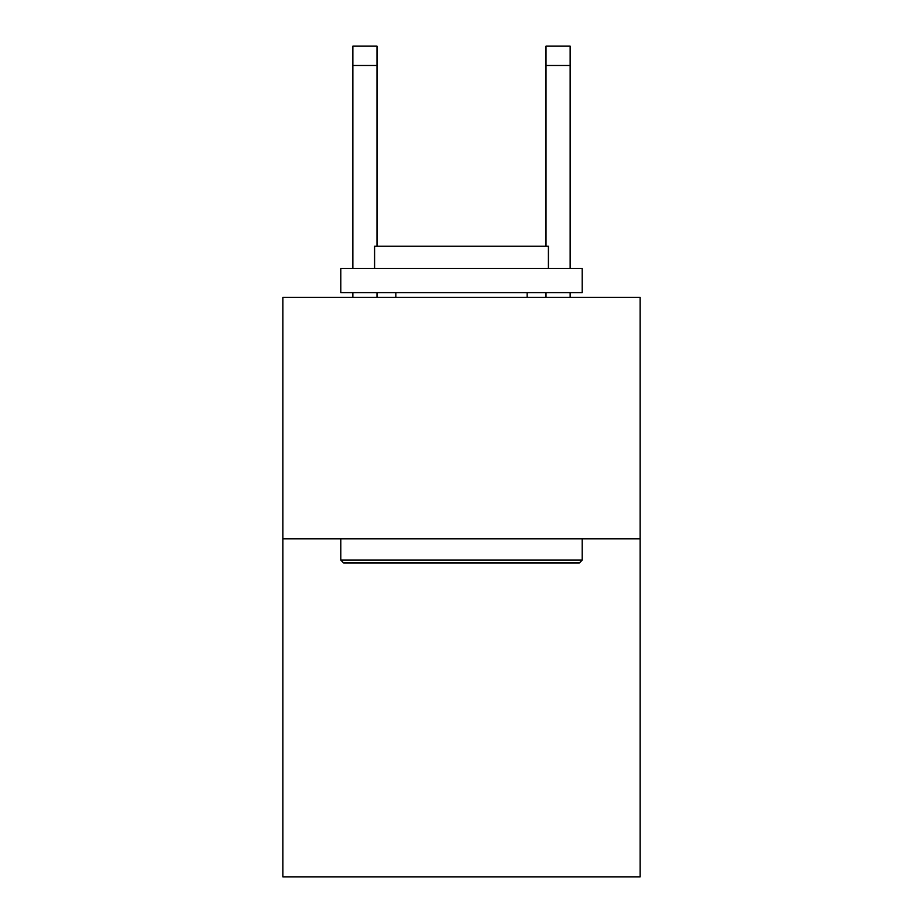 <?xml version="1.0" encoding="UTF-8"?>
<svg xmlns="http://www.w3.org/2000/svg" width="923" height="923" viewBox="0 0 923 923"><rect width="100%" height="100%" fill="white"/><g stroke="black" fill="none" stroke-linecap="round" stroke-linejoin="round"><path stroke-width="1.38" d="M640.158 538.847L640.158 876.85L282.842 876.85L282.842 297.425L640.158 297.425L640.158 538.847L282.842 538.847M343.679 562.995L340.783 560.099L582.217 560.099L579.321 562.995L343.679 562.995M582.217 268.455L582.217 292.603L340.783 292.603L340.783 268.455L582.217 268.455M374.588 268.455L374.588 246.245L548.412 246.245L548.412 268.455M582.217 538.847L582.217 560.099M340.783 538.847L340.783 560.099M527.171 292.603L527.171 297.425M395.829 292.603L395.829 297.425M376.999 297.425L376.999 292.603M376.999 246.245L376.999 65.464L352.863 65.464L352.863 46.15L376.999 46.15L376.999 65.464M352.863 297.425L352.863 292.603M352.863 268.455L352.863 65.464M570.137 297.425L570.137 292.603M570.137 268.455L570.137 46.15L546.001 46.15L546.001 246.245M546.001 292.603L546.001 297.425M546.001 65.464L570.137 65.464"/></g></svg>
